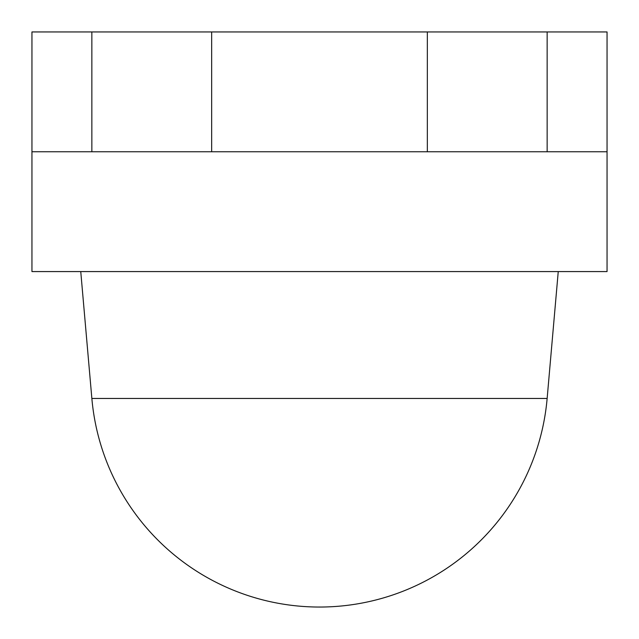 <?xml version="1.0" encoding="UTF-8"?>
<svg xmlns="http://www.w3.org/2000/svg" width="639" height="639" viewBox="0 0 639 639"><rect width="100%" height="100%" fill="white"/><g stroke="black" fill="none" stroke-linecap="round" stroke-linejoin="round"><path stroke-width="0.48" stroke-dasharray="3.19 2.4" d="M558.246 271.575L80.754 271.575L558.246 271.575M547.144 398.456L91.856 398.456M31.95 151.762L31.95 271.575L607.05 271.575L607.05 151.762L31.95 151.762L607.05 151.762L607.05 31.95L391.387 31.95L583.087 31.95L427.331 31.95L427.331 151.762L391.387 151.762L583.087 151.762L31.95 151.762L31.95 31.95L427.331 31.95M427.331 151.762L607.05 151.762M223.65 151.762L415.35 151.762L223.65 151.762M211.669 151.762L211.669 31.95L55.912 31.95L91.856 31.95L91.856 151.762M211.669 31.95L91.856 31.95M547.144 151.762L547.144 31.95"/><path stroke-width="0.96" d="M80.754 271.575L91.856 398.456L547.144 398.456L558.246 271.575M607.05 151.762L607.05 31.95L547.144 31.95L547.144 151.762L607.05 151.762L607.05 271.575L31.95 271.575L31.95 31.95L211.669 31.95L211.669 151.762L427.331 151.762L427.331 31.95L211.669 31.95M211.669 151.762L31.95 151.762M547.144 31.95L427.331 31.95M91.856 151.762L91.856 31.95M427.331 151.762L547.144 151.762M91.856 398.456A228.514 228.514 0 0 0 547.144 398.456"/></g></svg>

